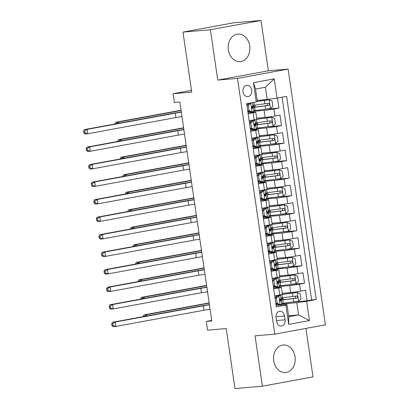 <?xml version="1.0" encoding="UTF-8"?>
<svg xmlns="http://www.w3.org/2000/svg" width="409" height="409" viewBox="0 0 409 409"><rect width="100%" height="100%" fill="white"/><g stroke="black" fill="none" stroke-linecap="round" stroke-linejoin="round"><path stroke-width="0.61" d="M228.365 49.826A13.819 10.828 85.1 0 0 240.221 61.636A13.819 10.828 85.1 0 0 249.7 45.91A13.819 10.828 85.1 0 0 237.844 34.095A13.819 10.828 85.1 0 0 228.365 49.826M273.718 360.723A13.819 10.828 85.1 0 0 285.574 372.533A13.819 10.828 85.1 0 0 295.058 356.806A13.819 10.828 85.1 0 0 283.197 344.997A13.819 10.828 85.1 0 0 273.718 360.723M242.966 91.78A5.67 4.443 85.1 0 0 247.834 96.626A5.67 4.443 85.1 0 0 251.719 90.174A5.67 4.443 85.1 0 0 246.857 85.328A5.67 4.443 85.1 0 0 242.966 91.78M261.014 20.45L233.58 22.817L182.976 32.112L210.405 29.745L217.752 80.103L237.506 78.4L288.11 69.101L268.36 70.808L261.014 20.45L210.405 29.745M237.506 78.4L274.812 334.122L325.416 324.823L288.11 69.101M274.812 334.122L255.058 335.825L262.404 386.183L313.013 376.888L305.937 328.401M262.404 386.183L234.976 388.55L226.223 328.56L207.567 330.17L206.289 321.413L211.78 320.937L179.837 101.999L174.352 102.47L173.073 93.712L191.729 92.102L182.976 32.112M246.709 103.681L248.176 113.758L253.171 112.838L254.193 119.847A7.086 0.332 -8.3 0 0 256.816 119.203L255.794 112.194A7.086 0.332 171.7 0 1 253.171 112.838M254.193 119.847L249.199 120.762L250.732 131.274L255.727 130.353L256.745 137.363A7.086 0.332 -8.3 0 0 259.372 136.718L258.35 129.709A7.086 0.332 171.7 0 1 255.727 130.353M256.745 137.363L251.755 138.278L253.289 148.789L258.278 147.869L259.301 154.878A7.086 0.332 -8.3 0 0 261.929 154.234L260.906 147.225A7.086 0.332 171.7 0 1 258.278 147.869M259.301 154.878L254.311 155.793L255.845 166.305L260.835 165.384L261.857 172.393A7.086 0.332 -8.3 0 0 264.48 171.744L263.462 164.74A7.086 0.332 171.7 0 1 260.835 165.384M261.857 172.393L256.867 173.309L258.396 183.815L263.391 182.9L264.413 189.904A7.086 0.332 -8.3 0 0 267.036 189.26L266.014 182.256A7.086 0.332 171.7 0 1 263.391 182.9M264.413 189.904L259.418 190.824L260.952 201.33L265.947 200.415L266.97 207.419A7.086 0.332 -8.3 0 0 269.592 206.775L268.57 199.771A7.086 0.332 171.7 0 1 265.947 200.415M266.97 207.419L261.975 208.339L263.508 218.846L268.503 217.931L269.521 224.935A7.086 0.332 -8.3 0 0 272.149 224.29L271.126 217.286A7.086 0.332 171.7 0 1 268.503 217.931M269.521 224.935L264.531 225.855L266.065 236.361L271.055 235.446L272.077 242.45A7.086 0.332 -8.3 0 0 274.705 241.806L273.682 234.802A7.086 0.332 171.7 0 1 271.055 235.446M272.077 242.45L267.087 243.37L268.621 253.877L273.611 252.961L274.633 259.966A7.086 0.332 -8.3 0 0 277.256 259.321L276.239 252.317A7.086 0.332 171.7 0 1 273.611 252.961M274.633 259.966L269.643 260.886L271.172 271.392L276.167 270.477L277.19 277.481A7.086 0.332 -8.3 0 0 279.812 276.837L278.79 269.833A7.086 0.332 171.7 0 1 276.167 270.477M277.19 277.481L272.195 278.401L273.728 288.907L278.723 287.992A7.086 0.332 -8.3 0 0 281.346 287.348A7.086 0.332 -8.3 0 0 279.802 287.363L273.585 287.905M282.215 293.294L290.671 292.563A7.086 0.332 -8.3 0 0 300.533 291.177L305.528 290.262L307.057 300.773L294.408 301.862M279.27 286.453L289.654 285.559A7.086 0.332 -8.3 0 0 299.511 284.173L304.506 283.258L291.852 284.347M304.506 283.258L302.972 272.747L297.977 273.662A7.086 0.332 -8.3 0 1 288.12 275.047L279.659 275.778M277.103 258.263L285.564 257.532A7.086 0.332 -8.3 0 0 295.421 256.146L300.416 255.231L301.949 265.743L289.301 266.832M274.546 240.748L283.008 240.017A7.086 0.332 -8.3 0 0 292.87 238.631L297.859 237.716L299.393 248.227L286.745 249.316M271.995 223.232L280.451 222.501A7.086 0.332 -8.3 0 0 290.313 221.116L295.303 220.2L296.837 230.712L284.189 231.801M269.439 205.717L277.895 204.986A7.086 0.332 -8.3 0 0 287.757 203.605L292.752 202.685L294.281 213.196L281.632 214.285M266.883 188.201L275.344 187.47A7.086 0.332 -8.3 0 0 285.201 186.09L290.196 185.17L291.729 195.681L279.076 196.77M264.326 170.686L272.788 169.955A7.086 0.332 -8.3 0 0 282.645 168.574L287.639 167.654L289.173 178.166L276.525 179.254M261.77 153.171L270.231 152.439A7.086 0.332 -8.3 0 0 280.093 151.059L285.083 150.139L286.617 160.65L273.969 161.739M259.219 135.655L267.675 134.924A7.086 0.332 -8.3 0 0 277.537 133.544L282.527 132.623L284.061 143.135L271.412 144.224M256.663 118.14L265.124 117.409A7.086 0.332 -8.3 0 0 274.981 116.028L279.976 115.108L281.504 125.619L268.856 126.708M255.794 112.194A7.086 0.332 171.7 0 0 254.25 112.214L248.033 112.751M258.35 129.709A7.086 0.332 171.7 0 0 256.806 129.73L250.584 130.267M260.906 147.225A7.086 0.332 171.7 0 0 259.362 147.245L253.14 147.782M263.462 164.74A7.086 0.332 171.7 0 0 261.918 164.761L255.697 165.297M266.014 182.256A7.086 0.332 171.7 0 0 264.475 182.276L258.253 182.813M268.57 199.771A7.086 0.332 171.7 0 0 267.026 199.791L260.809 200.328M271.126 217.286A7.086 0.332 171.7 0 0 269.582 217.307L263.36 217.844M273.682 234.802A7.086 0.332 171.7 0 0 272.138 234.822L265.916 235.359M276.239 252.317A7.086 0.332 171.7 0 0 274.695 252.338L268.473 252.874M278.79 269.833A7.086 0.332 171.7 0 0 277.251 269.853L271.029 270.39M285.083 319.823L284.521 315.973A5.491 4.305 85.1 0 0 279.807 311.28A5.491 4.305 85.1 0 0 276.039 317.527L276.602 321.382A5.491 4.305 85.1 0 0 281.315 326.075A5.491 4.305 85.1 0 0 285.083 319.823L276.484 320.569M257.189 100.358L267.174 99.499L265.385 87.235L255.538 89.044L257.327 101.304L256.244 101.933L246.673 103.692L276.31 306.868L285.886 305.109L286.97 304.485L276.136 305.416M256.244 101.933L253.437 82.664L274.224 78.845L277.036 98.114L286.607 96.355L316.249 299.531L306.673 301.29L309.485 320.559L288.698 324.378L285.886 305.109M247.895 111.805L249.393 111.672M253.718 111.299L264.102 110.404L265.124 117.409M250.446 129.321L251.949 129.188M256.274 128.815L266.653 127.92L267.675 134.924M253.002 146.831L254.5 146.703M258.831 146.33L269.209 145.435L270.231 152.439M255.559 164.346L257.056 164.219M261.382 163.845L271.765 162.951L272.788 169.955M258.115 181.862L259.613 181.734M263.938 181.361L274.321 180.466L275.344 187.47M260.671 199.377L262.169 199.249M266.494 198.876L276.878 197.982L277.895 204.986M263.222 216.893L264.725 216.765M269.05 216.392L279.429 215.497L280.451 222.501M265.778 234.408L267.276 234.28M271.607 233.907L281.985 233.012L283.008 240.017M268.335 251.924L269.833 251.796M274.158 251.423L284.541 250.528L285.564 257.532M270.891 269.439L272.389 269.311M276.714 268.938L287.098 268.043L288.12 275.047M273.447 286.954L274.945 286.827M307.057 300.773L311.643 299.93L282.062 97.189M264.102 110.404A7.086 0.332 171.7 0 0 273.958 109.019L278.953 108.104L277.481 98.032M281.504 125.619L276.515 126.534A7.086 0.332 171.7 0 1 266.653 127.92M284.061 143.135L279.071 144.05A7.086 0.332 171.7 0 1 269.209 145.435M286.617 160.65L281.627 161.565A7.086 0.332 171.7 0 1 271.765 162.951M289.173 178.166L284.178 179.081A7.086 0.332 171.7 0 1 274.321 180.466M291.729 195.681L286.735 196.596A7.086 0.332 171.7 0 1 276.878 197.982M294.281 213.196L289.291 214.112A7.086 0.332 171.7 0 1 279.429 215.497M296.837 230.712L291.847 231.627A7.086 0.332 171.7 0 1 281.985 233.012M299.393 248.227L294.403 249.142A7.086 0.332 171.7 0 1 284.541 250.528M301.949 265.743L296.954 266.658A7.086 0.332 171.7 0 1 287.098 268.043M276.249 306.433L274.751 295.917L279.746 294.996A7.086 0.332 -8.3 0 0 282.368 294.352L281.346 287.348M286.97 304.485L288.754 316.745L298.606 314.935L296.816 302.675L306.673 301.29M288.616 315.799L298.606 314.935L309.485 320.559M275.998 304.47L277.496 304.342M281.827 303.969L296.816 302.675M191.468 90.333L173.073 93.712M211.704 320.421L206.289 321.413M311.643 299.93L316.249 299.531M278.953 108.104L266.3 109.193M277.036 98.114L267.174 99.499M288.754 316.745L288.698 324.378M253.437 82.664L255.538 89.044M274.224 78.845L265.385 87.235M217.752 80.103L268.36 70.808M275.078 298.146L277.481 295.963L278.907 295.835L276.428 298.089L277.195 303.345L280.185 304.593L281.857 304.178L281.372 300.85L279.945 300.722M280.185 304.593L278.759 304.72L275.86 303.509M277.941 304.378L277.108 304.311A11.253 0.521 -8.3 0 0 275.978 304.332M277.481 295.963L278.299 295.753L276.453 295.6M278.907 295.835L280.579 295.421L278.447 295.237M283.35 299.731L283.197 298.667A5.583 0.261 171.7 0 0 281.98 298.677L280.283 298.989C279.511 299.869 279.613 300.569 280.589 301.09L281.372 300.85M210.073 309.25A8.86 0.414 -8.3 0 0 203.989 310.226L115.834 326.418L113.094 326.658L111.948 325.6L113.042 325.503L112.787 323.754L111.693 323.846L111.948 325.6M209.434 304.874A8.86 0.414 -8.3 0 0 203.35 305.85L115.2 322.041L115.834 326.418L113.042 325.503M112.787 323.754L115.2 322.041L112.455 322.277L200.604 306.085A13.287 0.619 171.7 0 1 209.403 304.669M112.455 322.277L111.693 323.846M276.428 298.089L275.088 298.207M275.855 303.463L277.195 303.345M281.745 303.427A13.553 0.629 171.7 0 0 283.207 303.253L298.514 301.228L300.993 298.974L300.226 293.718L297.236 292.471L282.159 294.465M297.236 292.471L282.875 294.26A11.253 0.521 171.7 0 1 282.363 294.322M279.935 299.25L280.917 298.999L280.231 299.005M283.197 298.667A5.583 0.261 171.7 0 1 281.198 299.158L281.31 299.961M279.761 300.267A13.553 0.629 -8.3 0 0 282.721 299.925L296.868 298.1C297.997 297.19 297.895 296.489 296.561 295.998L282.414 297.824A13.553 0.629 171.7 0 1 280.952 297.997M295.523 296.162L295.288 298.238L283.667 299.69A11.253 0.521 171.7 0 1 279.736 300.119M279.843 299.419A11.253 0.521 171.7 0 1 281.198 299.158M209.188 303.171L146.611 314.669L146.8 315.968M144.208 316.443L143.13 316.643M144.198 316.377L146.611 314.669L143.866 314.904L209.147 302.911M143.866 314.904L143.104 316.474M272.522 280.63L274.925 278.447L276.351 278.325L273.872 280.574L274.638 285.83L277.629 287.077L279.301 286.663L278.815 283.34L277.389 283.207M277.629 287.077L276.203 287.205L273.304 285.993M275.385 286.862L274.551 286.796A11.253 0.521 -8.3 0 0 273.427 286.816M274.925 278.447L275.743 278.238L273.902 278.089M276.351 278.325L278.023 277.905L275.891 277.721M280.794 282.215L280.64 281.152A5.583 0.261 171.7 0 0 279.424 281.162L277.726 281.474C276.954 282.353 277.057 283.054 278.033 283.575L278.815 283.34M207.516 291.735A8.86 0.414 -8.3 0 0 201.433 292.711L113.283 308.902L110.537 309.143L109.392 308.084L110.486 307.987L110.231 306.239L109.137 306.331L109.392 308.084M206.877 287.358A8.86 0.414 -8.3 0 0 200.793 288.335L112.644 304.526L113.283 308.902L110.486 307.987M110.231 306.239L112.644 304.526L109.898 304.761L198.048 288.57A13.287 0.619 171.7 0 1 206.847 287.154M109.898 304.761L109.137 306.331M273.872 280.574L272.532 280.692M273.299 285.947L274.638 285.83M269.966 263.115L272.368 260.932L273.795 260.809L271.32 263.059L272.082 268.314L275.073 269.567L276.745 269.148L276.259 265.824L274.833 265.692M275.073 269.567L273.647 269.689L270.748 268.478M272.829 269.347L271.995 269.28A11.253 0.521 -8.3 0 0 270.87 269.301M272.368 260.932L273.186 260.727L271.346 260.574M273.795 260.809L275.467 260.39L273.335 260.206M278.238 264.7L278.084 263.636A5.583 0.261 171.7 0 0 276.867 263.647L275.175 263.958C274.403 264.838 274.505 265.538 275.482 266.06L276.259 265.824M204.96 274.219A8.86 0.414 -8.3 0 0 198.876 275.196L110.727 291.387L107.981 291.627L106.836 290.569L107.935 290.472L107.679 288.723L106.58 288.815L106.836 290.569M204.326 269.843A8.86 0.414 -8.3 0 0 198.237 270.819L110.087 287.011L110.727 291.387L107.935 290.472M107.679 288.723L110.087 287.011L107.342 287.246L195.497 271.055A13.287 0.619 171.7 0 1 204.296 269.638M107.342 287.246L106.58 288.815M271.32 263.059L269.976 263.176M270.743 268.432L272.082 268.314M267.409 245.599L269.817 243.416L271.244 243.294L268.764 245.543L269.531 250.799L272.522 252.051L274.188 251.632L273.703 248.309L272.282 248.176M272.522 252.051L271.09 252.174L268.192 250.962M270.272 251.832L269.439 251.765A11.253 0.521 -8.3 0 0 268.314 251.786M269.817 243.416L270.635 243.212L268.79 243.058M271.244 243.294L272.915 242.88L270.778 242.69M272.915 242.88L273.396 246.203L272.619 246.443C271.847 247.322 271.949 248.023 272.926 248.544L273.703 248.309M202.409 256.704A8.86 0.414 -8.3 0 0 196.32 257.68L108.17 273.872L105.43 274.112L104.28 273.054L105.379 272.956L105.123 271.208L104.024 271.3L104.28 273.054M201.77 252.327A8.86 0.414 -8.3 0 0 195.681 253.304L107.531 269.495L108.17 273.872L105.379 272.956M105.123 271.208L107.531 269.495L104.791 269.73L192.941 253.539A13.287 0.619 171.7 0 1 201.739 252.123M104.791 269.73L104.024 271.3M268.764 245.543L267.42 245.661M268.186 250.916L269.531 250.799M264.858 228.084L267.261 225.901L268.687 225.778L266.208 228.028L266.975 233.283L269.966 234.536L271.637 234.122L271.152 230.794L269.725 230.661M269.966 234.536L268.539 234.659L265.64 233.447M267.721 234.316L266.888 234.25A11.253 0.521 -8.3 0 0 265.758 234.27M267.261 225.901L268.079 225.696L266.233 225.543M268.687 225.778L270.359 225.364L268.227 225.175M270.359 225.364L270.845 228.687L270.063 228.928C269.291 229.807 269.393 230.507 270.369 231.029L271.152 230.794M199.853 239.188A8.86 0.414 -8.3 0 0 193.764 240.165L105.614 256.356L102.874 256.596L101.723 255.538L102.823 255.441L102.567 253.692L101.468 253.784L101.723 255.538M199.214 234.812A8.86 0.414 -8.3 0 0 193.125 235.788L104.975 251.98L105.614 256.356L102.823 255.441M102.567 253.692L104.975 251.98L102.235 252.215L190.384 236.024A13.287 0.619 171.7 0 1 199.183 234.608M102.235 252.215L101.468 253.784M266.208 228.028L264.863 228.145M265.63 233.401L266.975 233.283M279.194 285.911A13.553 0.629 171.7 0 0 280.651 285.738L295.958 283.713L298.437 281.458L297.67 276.203L294.679 274.955L279.608 276.949M294.679 274.955L280.323 276.745A11.253 0.521 171.7 0 1 279.807 276.806M277.384 281.735L278.36 281.484L277.675 281.489M280.64 281.152A5.583 0.261 171.7 0 1 278.641 281.643L278.759 282.445M277.205 282.752A13.553 0.629 -8.3 0 0 280.165 282.409L294.311 280.584C295.441 279.674 295.339 278.974 294.005 278.483L279.858 280.308A13.553 0.629 171.7 0 1 278.401 280.482M292.967 278.647L292.732 280.722L281.111 282.174A11.253 0.521 171.7 0 1 277.179 282.604M277.287 281.903A11.253 0.521 171.7 0 1 278.641 281.643M206.632 285.656L144.055 297.154L144.244 298.452M141.652 298.928L140.573 299.127M141.647 298.861L144.055 297.154L141.309 297.389L206.591 285.395M141.309 297.389L140.548 298.959M276.637 268.396A13.553 0.629 171.7 0 0 278.094 268.222L293.401 266.198L295.881 263.943L295.114 258.687L292.123 257.44L277.051 259.434M292.123 257.44L277.767 259.229A11.253 0.521 171.7 0 1 277.256 259.291M274.828 264.219L275.804 263.969L275.124 263.974M278.084 263.636A5.583 0.261 171.7 0 1 276.085 264.127L276.203 264.93M274.649 265.236A13.553 0.629 -8.3 0 0 277.609 264.894L291.755 263.069C292.89 262.159 292.788 261.458 291.448 260.968L277.302 262.793A13.553 0.629 171.7 0 1 275.845 262.967M290.41 261.131L290.175 263.207L278.56 264.659A11.253 0.521 171.7 0 1 274.628 265.088M274.73 264.388A11.253 0.521 171.7 0 1 276.085 264.127M204.076 268.14L141.499 279.638L141.688 280.937M139.101 281.412L138.017 281.612M139.091 281.346L141.499 279.638L138.758 279.874L204.04 267.88M138.758 279.874L137.991 281.443M274.081 250.881A13.553 0.629 171.7 0 0 275.538 250.707L290.845 248.682L293.33 246.428L292.563 241.172L289.572 239.925L274.495 241.923M289.572 239.925L275.211 241.714A11.253 0.521 171.7 0 1 274.7 241.775M273.396 246.213L274.316 246.131A5.583 0.261 171.7 0 1 275.528 246.121A5.583 0.261 171.7 0 1 273.529 246.617L273.647 247.414M272.271 246.704L273.248 246.453L272.568 246.458M272.092 247.721A13.553 0.629 -8.3 0 0 275.053 247.379L289.199 245.553C290.334 244.643 290.232 243.943 288.892 243.452L274.746 245.277A13.553 0.629 171.7 0 1 273.289 245.451M287.854 243.616L287.624 245.691L276.003 247.143A11.253 0.521 171.7 0 1 272.072 247.573M272.179 246.872A11.253 0.521 171.7 0 1 273.529 246.617M201.519 250.625L138.942 262.123L139.132 263.422M136.545 263.897L135.461 264.096M136.534 263.836L138.942 262.123L136.202 262.358L201.484 250.369M136.202 262.358L135.435 263.928M271.525 233.365A13.553 0.629 171.7 0 0 272.987 233.191L288.294 231.167L290.773 228.912L290.007 223.657L287.016 222.409L271.939 224.408M287.016 222.409L272.655 224.198A11.253 0.521 171.7 0 1 272.143 224.26M270.84 228.697L271.76 228.621A5.583 0.261 171.7 0 1 272.972 228.605A5.583 0.261 171.7 0 1 270.973 229.101L271.09 229.904M269.715 229.188L270.697 228.938L270.012 228.943M269.541 230.206A13.553 0.629 -8.3 0 0 272.501 229.863L286.648 228.038C287.778 227.133 287.675 226.428 286.341 225.937L272.195 227.762A13.553 0.629 171.7 0 1 270.732 227.936M285.303 226.1L285.068 228.176L273.447 229.628A11.253 0.521 171.7 0 1 269.516 230.057M269.623 229.357A11.253 0.521 171.7 0 1 270.973 229.101M198.963 233.11L136.386 244.608L136.58 245.906M133.988 246.382L132.905 246.581M133.978 246.32L136.386 244.608L133.646 244.843L198.927 232.854M133.646 244.843L132.884 246.412M262.302 210.569L264.705 208.386L266.131 208.263L263.652 210.512L264.418 215.768L267.409 217.021L269.081 216.606L268.595 213.278L267.169 213.145M267.409 217.021L265.983 217.143L263.084 215.932M265.165 216.801L264.332 216.734A11.253 0.521 -8.3 0 0 263.202 216.755M264.705 208.386L265.523 208.181L263.677 208.028M266.131 208.263L267.803 207.849L265.671 207.66M270.574 212.153L270.421 211.09A5.583 0.261 171.7 0 0 269.204 211.105L267.506 211.412C266.734 212.291 266.837 212.992 267.813 213.513L268.595 213.278M197.296 221.673A8.86 0.414 -8.3 0 0 191.213 222.649L103.063 238.841L100.317 239.081L99.172 238.023L100.266 237.926L100.011 236.177L98.917 236.269L99.172 238.023M196.657 217.297A8.86 0.414 -8.3 0 0 190.574 218.273L102.424 234.464L103.063 238.841L100.266 237.926M100.011 236.177L102.424 234.464L99.678 234.7L187.828 218.508A13.287 0.619 171.7 0 1 196.627 217.092M99.678 234.7L98.917 236.269M263.652 210.512L262.312 210.63M263.079 215.886L264.418 215.768M268.969 215.85A13.553 0.629 171.7 0 0 270.431 215.676L285.738 213.651L288.217 211.397L287.45 206.141L284.459 204.894L269.383 206.893M284.459 204.894L270.098 206.683A11.253 0.521 171.7 0 1 269.587 206.744M267.159 211.673L268.14 211.422L267.455 211.427M270.421 211.09A5.583 0.261 171.7 0 1 268.422 211.586L268.534 212.389M266.985 212.69A13.553 0.629 -8.3 0 0 269.945 212.348L284.091 210.523C285.221 209.618 285.119 208.912 283.785 208.421L269.638 210.246A13.553 0.629 171.7 0 1 268.176 210.42M282.747 208.585L282.512 210.661L270.891 212.113A11.253 0.521 171.7 0 1 266.959 212.542M267.067 211.842A11.253 0.521 171.7 0 1 268.422 211.586M196.412 215.594L133.835 227.092L134.024 228.391M131.432 228.866L130.353 229.066M131.422 228.805L133.835 227.092L131.09 227.327L196.371 215.338M131.09 227.327L130.328 228.897M259.746 193.053L262.149 190.87L263.575 190.747L261.095 193.002L261.862 198.253L264.853 199.505L266.525 199.091L266.039 195.763L264.613 195.63M264.853 199.505L263.427 199.628L260.528 198.416M262.609 199.285L261.775 199.219A11.253 0.521 -8.3 0 0 260.651 199.239M262.149 190.87L262.967 190.666L261.126 190.512M263.575 190.747L265.247 190.333L263.115 190.144M268.018 194.638L267.864 193.575A5.583 0.261 171.7 0 0 266.648 193.59L264.95 193.897C264.178 194.776 264.28 195.476 265.257 195.998L266.039 195.763M194.74 204.157A8.86 0.414 -8.3 0 0 188.656 205.134L100.507 221.325L97.761 221.566L96.616 220.507L97.71 220.41L97.46 218.662L96.36 218.754L96.616 220.507M194.101 199.781A8.86 0.414 -8.3 0 0 188.017 200.758L99.868 216.949L100.507 221.325L97.71 220.41M97.46 218.662L99.868 216.949L97.122 217.184L185.272 200.993A13.287 0.619 171.7 0 1 194.076 199.577M97.122 217.184L96.36 218.754M261.095 193.002L259.756 193.114M260.523 198.37L261.862 198.253M266.417 198.339A13.553 0.629 171.7 0 0 267.875 198.161L283.181 196.136L285.661 193.881L284.894 188.626L281.903 187.378L266.832 189.377M281.903 187.378L267.547 189.168A11.253 0.521 171.7 0 1 267.031 189.229M264.608 194.157L265.584 193.907L264.899 193.912M267.864 193.575A5.583 0.261 171.7 0 1 265.865 194.071L265.983 194.873M264.429 195.175A13.553 0.629 -8.3 0 0 267.389 194.832L281.535 193.007C282.665 192.102 282.563 191.402 281.228 190.906L267.082 192.731A13.553 0.629 171.7 0 1 265.625 192.905M280.191 191.069L279.955 193.145L268.34 194.597A11.253 0.521 171.7 0 1 264.403 195.027M264.511 194.326A11.253 0.521 171.7 0 1 265.865 194.071M193.856 198.079L131.279 209.577L131.468 210.875M128.876 211.351L127.797 211.55M128.871 211.289L131.279 209.577L128.533 209.812L193.815 197.823M128.533 209.812L127.772 211.381M257.189 175.538L259.592 173.355L261.024 173.232L258.544 175.487L259.306 180.737L262.297 181.99L263.969 181.576L263.483 178.247L262.057 178.114M262.297 181.99L260.87 182.112L257.972 180.901M260.052 181.77L259.219 181.703A11.253 0.521 -8.3 0 0 258.094 181.724M259.592 173.355L260.41 173.15L258.57 172.997M261.024 173.232L262.69 172.818L260.559 172.629M265.461 177.123L265.308 176.059A5.583 0.261 171.7 0 0 264.091 176.074L262.399 176.381C261.627 177.261 261.729 177.961 262.706 178.482L263.483 178.247M192.184 186.642A8.86 0.414 -8.3 0 0 186.1 187.619L97.95 203.815L95.205 204.05L94.06 202.992L95.159 202.895L94.903 201.146L93.804 201.238L94.06 202.992M191.55 182.266A8.86 0.414 -8.3 0 0 185.461 183.242L97.311 199.434L97.95 203.815L95.159 202.895M94.903 201.146L97.311 199.434L94.566 199.669L182.721 183.477A13.287 0.619 171.7 0 1 191.519 182.061M94.566 199.669L93.804 201.238M258.544 175.487L257.2 175.599M257.967 180.855L259.306 180.737M263.861 180.824A13.553 0.629 171.7 0 0 265.318 180.645L280.625 178.621L283.105 176.366L282.343 171.11L279.347 169.863L264.275 171.862M279.347 169.863L264.991 171.652A11.253 0.521 171.7 0 1 264.48 171.714M262.051 176.642L263.028 176.391L262.348 176.397M265.308 176.059A5.583 0.261 171.7 0 1 263.309 176.555L263.427 177.358M261.872 177.659A13.553 0.629 -8.3 0 0 264.833 177.317L278.979 175.492C280.114 174.587 280.012 173.886 278.672 173.39L264.526 175.216A13.553 0.629 171.7 0 1 263.069 175.389M277.634 173.554L277.399 175.63L265.784 177.082A11.253 0.521 171.7 0 1 261.852 177.511M261.954 176.811A11.253 0.521 171.7 0 1 263.309 176.555M191.3 180.563L128.723 192.061L128.912 193.36M126.325 193.835L125.241 194.035M126.315 193.774L128.723 192.061L125.982 192.296L191.264 180.308M125.982 192.296L125.215 193.866M254.633 158.022L257.041 155.839L258.468 155.717L255.988 157.971L256.755 163.222L259.746 164.474L261.412 164.06L260.927 160.732L259.505 160.599M259.746 164.474L258.319 164.597L255.415 163.385M257.496 164.254L256.663 164.188A11.253 0.521 -8.3 0 0 255.538 164.208M257.041 155.839L257.859 155.635L256.014 155.481M258.468 155.717L260.139 155.302L258.002 155.113M260.139 155.302L260.625 158.631L259.843 158.866C259.071 159.745 259.173 160.446 260.15 160.967L260.927 160.732M189.633 169.127A8.86 0.414 -8.3 0 0 183.544 170.103L95.394 186.299L92.654 186.535L91.504 185.476L92.603 185.379L92.347 183.631L91.248 183.723L91.504 185.476M188.994 164.75A8.86 0.414 -8.3 0 0 182.905 165.727L94.755 181.918L95.394 186.299L92.603 185.379M92.347 183.631L94.755 181.918L92.015 182.153L180.164 165.962A13.287 0.619 171.7 0 1 188.963 164.546M92.015 182.153L91.248 183.723M255.988 157.971L254.643 158.084M255.41 163.339L256.755 163.222M261.305 163.309A13.553 0.629 171.7 0 0 262.762 163.13L278.069 161.105L280.554 158.85L279.787 153.595L276.796 152.347L261.719 154.346M276.796 152.347L262.435 154.137A11.253 0.521 171.7 0 1 261.924 154.198M260.62 158.636L261.54 158.559A5.583 0.261 171.7 0 1 262.752 158.544A5.583 0.261 171.7 0 1 260.753 159.04L260.87 159.842M259.495 159.127L260.472 158.876L259.792 158.881M259.316 160.144A13.553 0.629 -8.3 0 0 262.276 159.801L276.423 157.976C277.558 157.071 277.455 156.371 276.116 155.875L261.975 157.7A13.553 0.629 171.7 0 1 260.513 157.879M275.078 156.039L274.848 158.114L263.227 159.566A11.253 0.521 171.7 0 1 259.296 159.996M259.403 159.3A11.253 0.521 171.7 0 1 260.753 159.04M188.743 163.053L126.166 174.546L126.355 175.844M123.769 176.32L122.685 176.519M123.758 176.259L126.166 174.546L123.426 174.781L188.707 162.792M123.426 174.781L122.659 176.351M252.082 140.507L254.485 138.324L255.911 138.201L253.432 140.456L254.199 145.706L257.189 146.959L258.861 146.545L258.376 143.216L256.949 143.084M257.189 146.959L255.763 147.082L252.864 145.87M254.945 146.739L254.112 146.673A11.253 0.521 -8.3 0 0 252.982 146.693M254.485 138.324L255.303 138.119L253.457 137.966M255.911 138.201L257.583 137.787L255.451 137.598M257.583 137.787L258.069 141.115L257.287 141.35C256.515 142.23 256.617 142.93 257.593 143.452L258.376 143.216M187.077 151.611A8.86 0.414 -8.3 0 0 180.988 152.588L92.838 168.784L90.098 169.019L88.947 167.961L90.046 167.864L89.791 166.115L88.692 166.207L88.947 167.961M186.438 147.235A8.86 0.414 -8.3 0 0 180.349 148.211L92.199 164.403L92.838 168.784L90.046 167.864M89.791 166.115L92.199 164.403L89.459 164.638L177.608 148.447A13.287 0.619 171.7 0 1 186.407 147.03M89.459 164.638L88.692 166.207M253.432 140.456L252.087 140.568M252.854 145.824L254.199 145.706M249.526 122.991L251.929 120.808L253.355 120.686L250.875 122.94L251.642 128.191L254.633 129.443L256.305 129.029L255.819 125.701L254.393 125.568M254.633 129.443L253.207 129.566L250.308 128.354M252.389 129.224L251.555 129.157A11.253 0.521 -8.3 0 0 250.426 129.178M251.929 120.808L252.747 120.604L250.906 120.45M253.355 120.686L255.027 120.272L252.895 120.082M257.798 124.576L257.644 123.513A5.583 0.261 171.7 0 0 256.428 123.528L254.73 123.835C253.958 124.714 254.061 125.415 255.037 125.936L255.819 125.701M184.52 134.096A8.86 0.414 -8.3 0 0 178.436 135.072L90.287 151.269L87.541 151.504L86.396 150.446L87.49 150.348L87.235 148.6L86.141 148.692L86.396 150.446M183.881 129.719A8.86 0.414 -8.3 0 0 177.797 130.696L89.648 146.887L90.287 151.269L87.49 150.348M87.235 148.6L89.648 146.887L86.902 147.122L175.052 130.931A13.287 0.619 171.7 0 1 183.851 129.515M86.902 147.122L86.141 148.692M250.875 122.94L249.536 123.053M250.303 128.308L251.642 128.191M258.749 145.793A13.553 0.629 171.7 0 0 260.211 145.614L275.518 143.59L277.997 141.335L277.23 136.079L274.24 134.832L259.163 136.831M274.24 134.832L259.879 136.621A11.253 0.521 171.7 0 1 259.367 136.683M258.064 141.12L258.984 141.044A5.583 0.261 171.7 0 1 260.196 141.028A5.583 0.261 171.7 0 1 258.197 141.524L258.314 142.327M256.939 141.616L257.921 141.361L257.235 141.366M256.765 142.629A13.553 0.629 -8.3 0 0 259.725 142.286L273.872 140.461C275.001 139.556 274.899 138.856 273.565 138.36L259.418 140.185A13.553 0.629 171.7 0 1 257.956 140.364M272.527 138.523L272.292 140.599L260.671 142.051A11.253 0.521 171.7 0 1 256.74 142.48M256.847 141.785A11.253 0.521 171.7 0 1 258.197 141.524M186.187 145.538L123.615 157.03L123.804 158.329M121.212 158.804L120.128 159.004M121.202 158.743L123.615 157.03L120.87 157.266L186.151 145.277M120.87 157.266L120.108 158.835M256.192 128.278A13.553 0.629 171.7 0 0 257.655 128.099L272.961 126.074L275.441 123.82L274.674 118.569L271.683 117.317L256.607 119.316M271.683 117.317L257.322 119.106A11.253 0.521 171.7 0 1 256.811 119.167M254.383 124.101L255.364 123.845L254.679 123.85M257.644 123.513A5.583 0.261 171.7 0 1 255.645 124.009L255.758 124.811M254.209 125.113A13.553 0.629 -8.3 0 0 257.169 124.771L271.315 122.945C272.445 122.04 272.343 121.34 271.009 120.844L256.862 122.669A13.553 0.629 171.7 0 1 255.4 122.848M269.971 121.008L269.736 123.083L258.115 124.535A11.253 0.521 171.7 0 1 254.183 124.965M254.291 124.27A11.253 0.521 171.7 0 1 255.645 124.009M183.636 128.022L121.059 139.515L121.248 140.814M118.656 141.289L117.577 141.488M118.646 141.228L121.059 139.515L118.313 139.75L183.595 127.761M118.313 139.75L117.552 141.32M246.97 105.476L249.372 103.293L250.799 103.17L248.319 105.425L249.086 110.675L252.077 111.928L253.749 111.514L253.263 108.186L251.837 108.053M252.077 111.928L250.651 112.051L247.752 110.839M249.833 111.708L248.999 111.642A11.253 0.521 -8.3 0 0 247.874 111.662M249.372 103.293L250.068 103.068M250.799 103.17L252.062 102.7M255.242 107.061L255.088 105.997A5.583 0.261 171.7 0 0 253.871 106.013L252.174 106.32C251.402 107.199 251.504 107.899 252.481 108.421L253.263 108.186M181.964 116.58A8.86 0.414 -8.3 0 0 175.88 117.557L87.73 133.753L84.985 133.988L83.84 132.93L84.939 132.833L84.683 131.084L83.584 131.177L83.84 132.93M181.325 112.204A8.86 0.414 -8.3 0 0 175.241 113.181L87.091 129.372L87.73 133.753L84.939 132.833M84.683 131.084L87.091 129.372L84.346 129.607L172.496 113.416A13.287 0.619 171.7 0 1 181.299 112M84.346 129.607L83.584 131.177M248.319 105.425L246.98 105.537M247.747 110.793L249.086 110.675M253.641 110.762A13.553 0.629 171.7 0 0 255.098 110.583L270.405 108.559L272.885 106.304L272.118 101.054L269.127 99.801L257.133 101.417M269.127 99.801L257.322 101.274M251.832 106.585L252.808 106.33L252.123 106.335M255.088 105.997A5.583 0.261 171.7 0 1 253.089 106.493L253.207 107.296M251.653 107.598A13.553 0.629 -8.3 0 0 254.613 107.255L268.759 105.43C269.889 104.525 269.787 103.825 268.452 103.329L254.306 105.154A13.553 0.629 171.7 0 1 252.849 105.333M267.414 103.492L267.179 105.568L255.564 107.02A11.253 0.521 171.7 0 1 251.627 107.449M251.734 106.754A11.253 0.521 171.7 0 1 253.089 106.493M181.08 110.507L118.503 122L118.692 123.298M116.105 123.774L115.021 123.973M116.095 123.712L118.503 122L115.757 122.235L181.039 110.246M115.757 122.235L114.995 123.804M289.654 285.559L290.671 292.563M299.511 284.173L300.533 291.177M273.958 109.019L274.981 116.028M276.515 126.534L277.537 133.544M279.071 144.05L280.093 151.059M281.627 161.565L282.645 168.574M284.178 179.081L285.201 186.09M286.735 196.596L287.757 203.605M289.291 214.112L290.313 221.116M291.847 231.627L292.87 238.631M294.403 249.142L295.421 256.146M296.954 266.658L297.977 273.662M278.723 287.992L279.746 294.996M275.973 316.709L284.521 315.973M278.846 295.891L280.109 304.562M277.108 304.311L277.062 304.01M276.075 297.241L275.85 295.712M203.989 310.226L203.35 305.85M298.575 301.172L297.312 292.501M282.414 297.824L281.934 294.536M283.207 303.253L282.721 299.925M292.951 296.52L292.466 293.192M293.744 301.949L293.258 298.621M295.288 298.238L296.868 298.1M276.29 278.381L277.558 287.046M274.551 286.796L274.505 286.494M273.519 279.725L273.299 278.197M201.433 292.711L200.793 288.335M273.733 260.865L275.001 269.531M271.995 269.28L271.949 268.979M270.962 262.21L270.743 260.681M198.876 275.196L198.237 270.819M271.182 243.35L272.445 252.016M269.439 251.765L269.398 251.463M268.411 244.694L268.186 243.166M196.32 257.68L195.681 253.304M268.626 225.834L269.889 234.5M266.888 234.25L266.842 233.948M265.855 227.179L265.63 225.65M193.764 240.165L193.125 235.788M296.019 283.657L294.756 274.986M279.858 280.308L279.378 277.021M280.651 285.738L280.165 282.409M290.395 279.004L289.909 275.676M291.188 284.434L290.702 281.106M292.732 280.722L294.311 280.584M293.463 266.141L292.2 257.471M277.302 262.793L276.821 259.505M278.094 268.222L277.609 264.894M287.839 261.489L287.353 258.161M288.631 266.919L288.146 263.59M290.175 263.207L291.755 263.069M290.911 248.626L289.644 239.955M274.746 245.277L274.27 241.99M275.538 250.707L275.053 247.379M285.283 243.974L284.797 240.645M286.075 249.403L285.589 246.075M287.624 245.691L289.199 245.553M288.355 231.111L287.087 222.44M272.195 227.762L271.714 224.475M272.987 233.191L272.501 229.863M282.726 226.458L282.246 223.13M283.519 231.888L283.033 228.559M285.068 228.176L286.648 228.038M266.07 208.319L267.333 216.985M264.332 216.734L264.286 216.433M263.299 209.664L263.074 208.135M191.213 222.649L190.574 218.273M285.799 213.595L284.536 204.924M269.638 210.246L269.158 206.959M270.431 215.676L269.945 212.348M280.175 208.943L279.69 205.615M280.968 214.372L280.482 211.044M282.512 210.661L284.091 210.523M263.514 190.804L264.781 199.469M261.775 199.219L261.729 198.917M260.743 192.148L260.523 190.62M188.656 205.134L188.017 200.758M283.243 196.08L281.98 187.409M267.082 192.731L266.602 189.444M267.875 198.161L267.389 194.832M277.619 191.427L277.133 188.099M278.411 196.857L277.926 193.529M279.955 193.145L281.535 193.007M260.957 173.288L262.225 181.959M259.219 181.703L259.173 181.402M258.186 174.633L257.967 173.104M186.1 187.619L185.461 183.242M280.686 178.564L279.424 169.893M264.526 175.216L264.045 171.928M265.318 180.645L264.833 177.317M275.063 173.912L274.577 170.584M275.855 179.341L275.369 176.013M277.399 175.63L278.979 175.492M258.406 155.773L259.669 164.444M256.663 164.188L256.622 163.886M255.635 157.117L255.41 155.589M183.544 170.103L182.905 165.727M278.135 161.049L276.867 152.378M261.975 157.7L261.494 154.413M262.762 163.13L262.276 159.801M272.506 156.396L272.021 153.068M273.299 161.826L272.813 158.498M274.848 158.114L276.423 157.976M255.85 138.257L257.113 146.928M254.112 146.673L254.066 146.371M253.079 139.602L252.854 138.073M180.988 152.588L180.349 148.211M253.294 120.742L254.556 129.413M251.555 129.157L251.509 128.855M250.523 122.087L250.298 120.558M178.436 135.072L177.797 130.696M275.579 143.533L274.316 134.863M259.418 140.185L258.938 136.897M260.211 145.614L259.725 142.286M269.95 138.881L269.47 135.553M270.743 144.311L270.257 140.982M272.292 140.599L273.872 140.461M273.023 126.018L271.76 117.347M256.862 122.669L256.382 119.382M257.655 128.099L257.169 124.771M267.399 121.366L266.913 118.037M268.192 126.795L267.706 123.467M269.736 123.083L271.315 122.945M250.737 103.226L252.005 111.897M248.999 111.642L248.953 111.34M247.966 104.571L247.808 103.482M175.88 117.557L175.241 113.181M270.467 108.503L269.204 99.832M254.306 105.154L253.897 102.362M255.098 110.583L254.613 107.255M264.843 103.85L264.357 100.522M265.635 109.28L265.15 105.951M267.179 105.568L268.759 105.43M281.065 298.749L280.579 295.421M282.558 294.296L282.409 293.279M278.509 281.234L278.023 277.905M275.952 263.718L275.467 260.39M280.001 276.786L279.853 275.763M277.445 259.27L277.297 258.248M274.894 241.755L274.741 240.732M275.686 247.184L275.528 246.121M272.338 224.239L272.189 223.217M273.13 229.669L272.972 228.605M268.289 211.172L267.803 207.849M269.782 206.724L269.633 205.701M265.732 193.661L265.247 190.333M267.225 189.209L267.077 188.186M263.176 176.146L262.69 172.818M264.669 171.693L264.521 170.671M262.118 154.178L261.964 153.155M262.91 159.607L262.752 158.544M255.513 123.6L255.027 120.272M259.562 136.662L259.413 135.64M260.354 142.092L260.196 141.028M257.005 119.147L256.857 118.124M252.956 106.084L252.471 102.756"/></g></svg>
